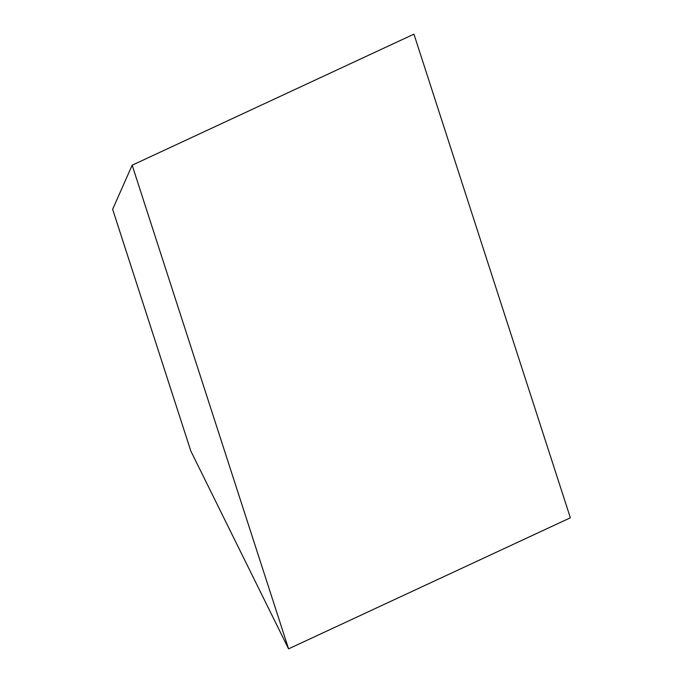 <?xml version="1.0" encoding="UTF-8"?>
<svg xmlns="http://www.w3.org/2000/svg" width="683" height="683" viewBox="0 0 683 683"><rect width="100%" height="100%" fill="white"/><g stroke="black" fill="none" stroke-linecap="round" stroke-linejoin="round"><path stroke-width="1.02" d="M288.576 648.85L190.856 451.113L112.644 209.288L132.161 165.201L288.576 648.85L570.356 517.799L413.941 34.15L132.161 165.201"/></g></svg>
